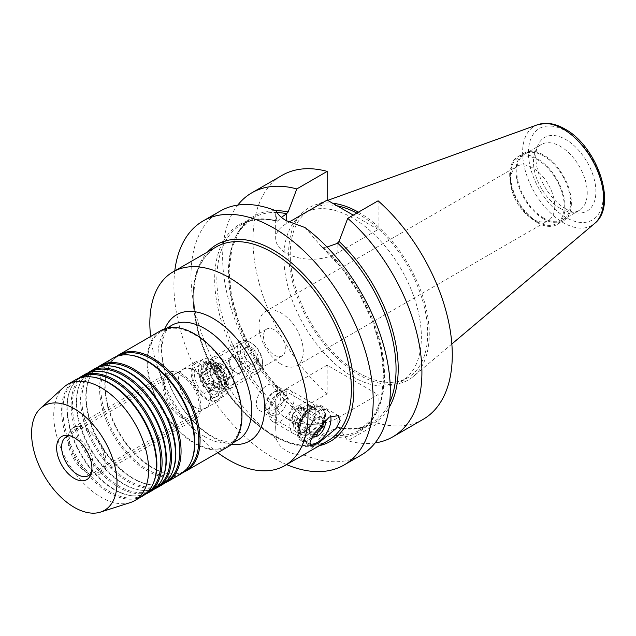 <?xml version="1.0" encoding="UTF-8"?>
<svg xmlns="http://www.w3.org/2000/svg" width="636" height="636" viewBox="0 0 636 636"><rect width="100%" height="100%" fill="white"/><g stroke="black" fill="none" stroke-linecap="round" stroke-linejoin="round"><path stroke-width="0.48" stroke-dasharray="3.18 2.39" d="M207.129 399.79A22.594 13.046 60 0 1 192.374 379.883A22.594 13.046 60 0 1 195.84 361.781A22.594 13.046 60 0 1 207.129 362.894A22.594 13.046 60 0 1 221.892 382.8A22.594 13.046 60 0 1 218.426 400.903A22.594 13.046 60 0 1 207.129 399.79M194.481 407.096A22.594 13.046 60 0 1 179.726 387.181A22.594 13.046 60 0 1 183.184 369.079A22.594 13.046 60 0 1 194.481 370.2A22.594 13.046 60 0 1 209.236 390.106A22.594 13.046 60 0 1 205.778 408.209A22.594 13.046 60 0 1 194.481 407.096M69.992 435.803A22.363 12.911 60 0 1 71.796 435.899A22.363 12.911 60 0 1 77.441 437.958A22.363 12.911 60 0 1 92.22 471.268A22.363 12.911 60 0 1 91.393 472.882M194.481 406.913A22.363 12.911 60 0 1 179.869 387.197A22.363 12.911 60 0 1 183.295 369.278A22.363 12.911 60 0 1 194.481 370.383A22.363 12.911 60 0 1 209.093 390.091A22.363 12.911 60 0 1 205.667 408.018A22.363 12.911 60 0 1 194.481 406.913M266.921 409.743A14.874 8.586 120 0 0 276.636 396.633A14.874 8.586 120 0 0 274.355 384.716A14.874 8.586 120 0 0 266.921 385.448A14.874 8.586 120 0 0 257.198 398.557A14.874 8.586 120 0 0 259.48 410.474A14.874 8.586 120 0 0 266.921 409.743M323.374 421.565A18.452 10.653 120 0 0 311.203 408.097L308.675 409.56A14.874 8.586 120 0 0 298.157 427.774A14.874 8.586 120 0 0 301.233 434.587A14.874 8.586 120 0 0 308.675 433.847A14.874 8.586 120 0 0 318.39 420.738A14.874 8.586 120 0 0 316.108 408.821A14.874 8.586 120 0 0 308.675 409.56L311.203 408.097A18.452 10.653 120 0 0 298.157 430.699A18.452 10.653 120 0 0 311.203 438.228A18.452 10.653 120 0 0 323.175 422.248M311.203 439.603A20.129 11.623 120 0 0 324.352 421.859A20.129 11.623 120 0 0 321.267 405.728A20.129 11.623 120 0 0 311.203 406.73A20.129 11.623 120 0 0 298.053 424.466A20.129 11.623 120 0 0 301.138 440.597A20.129 11.623 120 0 0 311.203 439.603M274.418 329.861A15.471 8.936 -120 0 0 266.683 329.098A15.471 8.936 -120 0 0 264.314 341.492A15.471 8.936 -120 0 0 274.418 355.127A15.471 8.936 -120 0 0 282.153 355.89A15.471 8.936 -120 0 0 284.531 343.496A15.471 8.936 -120 0 0 274.418 329.861M213.458 365.056A15.471 8.936 -120 0 0 205.722 364.293A15.471 8.936 -120 0 0 203.353 376.687A15.471 8.936 -120 0 0 213.458 390.321A15.471 8.936 -120 0 0 221.193 391.084A15.471 8.936 -120 0 0 223.57 378.69A15.471 8.936 -120 0 0 213.458 365.056M286.613 464.59A140.914 81.36 60 0 1 273.56 458.047A140.914 81.36 60 0 1 174.781 270.88M337.144 418.234A36.014 20.789 180 0 1 297.894 422.741A36.014 20.789 180 0 1 275.666 403.534A36.014 20.789 180 0 1 286.216 388.827L286.216 398.502L277.717 407.151L277.058 409.528L275.666 427.98L276.294 438.697C277.686 443.626 280.993 447.633 286.216 450.741C291.479 453.707 297.743 455.209 304.994 455.273C311.346 449.771 316.879 443.101 321.578 435.239L323.652 433.68L337.144 427.901L337.144 418.234L378.102 394.582L378.102 423.274L347.733 440.804L339.06 427.75L337.144 427.901M361.097 455.161A140.914 81.36 60 0 1 304.994 455.273M352.638 376.687A97.189 56.111 -120 0 0 401.237 381.497A97.189 56.111 -120 0 0 416.127 303.618A97.189 56.111 -120 0 0 352.638 217.981A97.189 56.111 -120 0 0 304.048 213.171A97.189 56.111 -120 0 0 289.149 291.042A97.189 56.111 -120 0 0 352.638 376.687M356.78 213.108A97.189 56.111 60 0 1 358.966 214.332A97.189 56.111 60 0 1 422.455 299.969A97.189 56.111 60 0 1 407.557 377.848A97.189 56.111 60 0 1 358.966 373.03A97.189 56.111 60 0 1 295.478 287.393A97.189 56.111 60 0 1 310.376 209.514A97.189 56.111 60 0 1 337.136 205.833M358.394 212.178A99.423 57.399 60 0 1 358.966 212.504A99.423 57.399 60 0 1 422.439 295.43A99.423 57.399 60 0 1 413.535 376.361A99.423 57.399 60 0 1 358.966 374.858A99.423 57.399 60 0 1 292.711 282.583A99.423 57.399 60 0 1 314.645 205.078A99.423 57.399 60 0 1 332.58 203.202M565.841 208.942A42.501 24.534 60 0 1 537.77 145.652A42.501 24.534 60 0 1 565.841 139.546A42.501 24.534 60 0 1 595.391 185.012A42.501 24.534 60 0 1 576.566 212.853A42.501 24.534 60 0 1 565.841 208.942M560.364 208.457A38.025 21.95 60 0 1 535.242 151.829A38.025 21.95 60 0 1 541.347 144.475A38.025 21.95 60 0 1 560.364 146.359A38.025 21.95 60 0 1 585.2 179.869A38.025 21.95 60 0 1 579.372 210.333A38.025 21.95 60 0 1 569.951 211.947A38.025 21.95 60 0 1 560.364 208.457M543.701 218.076A38.025 21.95 60 0 1 518.857 184.567A38.025 21.95 60 0 1 524.684 154.095A38.025 21.95 60 0 1 543.701 155.979A38.025 21.95 60 0 1 568.536 189.488A38.025 21.95 60 0 1 562.709 219.961A38.025 21.95 60 0 1 543.701 218.076M543.701 218.991A39.146 22.602 60 0 1 518.125 184.496A39.146 22.602 60 0 1 524.128 153.125A39.146 22.602 60 0 1 543.701 155.065A39.146 22.602 60 0 1 569.268 189.56A39.146 22.602 60 0 1 563.265 220.923A39.146 22.602 60 0 1 543.701 218.991M537.372 222.64A39.146 22.602 60 0 1 511.797 188.145A39.146 22.602 60 0 1 517.799 156.782A39.146 22.602 60 0 1 537.372 158.722A39.146 22.602 60 0 1 562.94 193.217A39.146 22.602 60 0 1 556.945 224.58A39.146 22.602 60 0 1 537.372 222.64M537.372 221.725L537.372 221.725A38.025 21.95 60 0 1 510.485 175.154A38.025 21.95 60 0 1 537.372 159.636A38.025 21.95 60 0 1 564.259 206.207A38.025 21.95 60 0 1 537.372 221.725L532.626 218.991A31.315 18.078 60 0 1 510.485 180.632A31.315 18.078 60 0 1 516.973 166.298A31.315 18.078 60 0 1 532.626 167.848A31.315 18.078 60 0 1 553.082 195.443A31.315 18.078 60 0 1 548.28 220.541A31.315 18.078 60 0 1 532.626 218.991L537.372 221.725M281.152 364.174A31.315 18.078 60 0 1 260.696 336.579A31.315 18.078 60 0 1 265.498 311.489A31.315 18.078 60 0 1 281.152 313.039A31.315 18.078 60 0 1 301.607 340.634A31.315 18.078 60 0 1 296.805 365.724A31.315 18.078 60 0 1 281.152 364.174M194.481 334.592A66.208 38.224 60 0 1 237.729 392.929A66.208 38.224 60 0 1 227.585 445.987A66.208 38.224 60 0 1 194.481 442.704A66.208 38.224 60 0 1 151.225 384.359A66.208 38.224 60 0 1 161.377 331.308A66.208 38.224 60 0 1 194.481 334.592M207.129 363.991A21.25 12.267 -120 0 0 196.508 362.941A21.25 12.267 -120 0 0 193.249 379.962A21.25 12.267 -120 0 0 207.129 398.692A21.25 12.267 -120 0 0 217.758 399.742A21.25 12.267 -120 0 0 221.018 382.713A21.25 12.267 -120 0 0 207.129 363.991M213.458 360.342A21.25 12.267 -120 0 0 202.836 359.284A21.25 12.267 -120 0 0 199.577 376.313A21.25 12.267 -120 0 0 213.458 395.036A21.25 12.267 -120 0 0 224.087 396.093A21.25 12.267 -120 0 0 227.338 379.064A21.25 12.267 -120 0 0 213.458 360.342M191.738 460.257A66.43 38.351 60 0 1 181.069 473.097L184.981 470.839A66.43 38.351 60 0 1 168.54 473.645A66.43 38.351 60 0 1 151.773 467.54A66.43 38.351 60 0 1 107.897 368.61A66.43 38.351 60 0 1 118.558 355.77M183.248 472.341A67.098 38.74 60 0 1 169.526 473.78A67.098 38.74 60 0 1 152.6 467.619A67.098 38.74 60 0 1 108.271 367.688A67.098 38.74 60 0 1 116.38 356.526M181.069 473.097A66.43 38.351 60 0 1 147.854 469.805A66.43 38.351 60 0 1 104.455 411.269A66.43 38.351 60 0 1 114.639 358.036A66.43 38.351 60 0 1 131.096 355.222M180.584 474.154A67.098 38.74 60 0 1 147.035 470.831A67.098 38.74 60 0 1 103.199 411.699A67.098 38.74 60 0 1 113.478 357.925M166.012 481.786A66.43 38.351 60 0 1 149.555 484.608A66.43 38.351 60 0 1 132.797 478.503A66.43 38.351 60 0 1 88.913 379.573A66.43 38.351 60 0 1 99.582 366.726L95.662 368.991A66.43 38.351 60 0 1 112.111 366.177M164.271 483.304A67.098 38.74 60 0 1 150.549 484.743A67.098 38.74 60 0 1 133.616 478.574A67.098 38.74 60 0 1 89.294 378.643A67.098 38.74 60 0 1 97.403 367.481M172.754 471.212A66.43 38.351 60 0 1 162.093 484.052A66.43 38.351 60 0 1 128.877 480.76A66.43 38.351 60 0 1 85.478 422.225A66.43 38.351 60 0 1 95.662 368.991M161.6 485.109A67.098 38.74 60 0 1 128.051 481.786A67.098 38.74 60 0 1 84.214 422.654A67.098 38.74 60 0 1 94.502 368.888M156.52 487.271A66.43 38.351 60 0 1 140.071 490.086A66.43 38.351 60 0 1 123.305 483.98A66.43 38.351 60 0 1 79.428 385.05A66.43 38.351 60 0 1 90.089 372.203L86.17 374.469A66.43 38.351 60 0 1 102.627 371.655M154.779 488.782A67.098 38.74 60 0 1 141.057 490.221A67.098 38.74 60 0 1 124.131 484.052A67.098 38.74 60 0 1 79.802 384.12A67.098 38.74 60 0 1 87.911 372.958M163.269 476.69A66.43 38.351 60 0 1 152.6 489.529A66.43 38.351 60 0 1 119.385 486.246A66.43 38.351 60 0 1 75.986 427.702A66.43 38.351 60 0 1 86.17 374.469M152.115 490.587A67.098 38.74 60 0 1 118.566 487.263A67.098 38.74 60 0 1 74.73 428.131A67.098 38.74 60 0 1 85.009 374.365M153.777 482.168A66.43 38.351 60 0 1 143.108 495.015L147.019 492.757A66.43 38.351 60 0 1 130.579 495.563A66.43 38.351 60 0 1 113.82 489.458A66.43 38.351 60 0 1 69.936 390.528A66.43 38.351 60 0 1 80.605 377.689M145.294 494.259A67.098 38.74 60 0 1 131.573 495.698A67.098 38.74 60 0 1 114.639 489.529A67.098 38.74 60 0 1 70.318 389.598A67.098 38.74 60 0 1 78.419 378.436M143.108 495.015A66.43 38.351 60 0 1 109.893 491.723A66.43 38.351 60 0 1 66.494 433.18A66.43 38.351 60 0 1 76.678 379.946A66.43 38.351 60 0 1 93.134 377.132M142.623 496.064A67.098 38.74 60 0 1 109.074 492.741A67.098 38.74 60 0 1 65.238 433.617A67.098 38.74 60 0 1 75.525 379.843M63.719 387.268A67.098 38.74 -120 0 0 58.568 441.988A67.098 38.74 -120 0 0 101.188 497.296A67.098 38.74 -120 0 0 130.293 502.583M160.932 330.537A67.098 38.74 -120 0 0 150.645 384.303A67.098 38.74 -120 0 0 194.481 443.435A67.098 38.74 -120 0 0 228.03 446.758M217.743 452.697A111.833 64.57 60 0 1 150.637 336.476M337.692 427.583A118.542 68.442 -120 0 0 371.504 423.33C362.25 428.632 351.271 429.992 338.551 427.4L339.06 427.75A119.663 69.086 60 0 0 389.113 407.549M375.113 442.918A140.914 81.36 60 0 1 347.733 440.804M423.099 419.37A140.914 81.36 60 0 1 378.102 423.274M277.034 212.496A118.542 68.442 -120 0 0 252.953 217.997L240.281 229.675L232.1 247.332L229.071 269.934L231.496 295.939L239.263 323.581L251.864 351.032L268.479 376.456L288.005 398.192L296.805 411.397L327.174 393.867L327.174 365.183L378.102 394.582M327.174 393.867A140.914 81.36 60 0 1 256.435 271.755A140.914 81.36 60 0 1 282.185 175.298M378.102 200.801L378.102 229.485L353.258 215.143M296.805 411.397A140.914 81.36 60 0 1 237.8 205.078M275.428 210.635A119.663 69.086 60 0 0 229.262 279.109A119.663 69.086 60 0 0 288.132 398.351L286.216 398.502M286.216 220.628L286.216 223.737L289.006 222.123M286.216 223.737A36.014 20.789 0 0 0 275.666 238.436A36.014 20.789 0 0 0 297.894 257.644A36.014 20.789 0 0 0 337.144 253.136L378.102 229.485M327.039 247.038L323.652 247.499L321.578 246.712L304.994 227.553M323.652 247.499A118.542 68.442 60 0 1 359.96 429.992L372.831 418.043L381.028 399.893L383.858 376.671L381.02 350.015L372.664 321.792L359.356 293.959L342.009 268.424L321.578 246.712A119.663 69.086 -120 0 1 383.929 376.973A119.663 69.086 -120 0 1 321.578 435.239M286.216 388.827L327.174 365.183M276.294 210.985L275.666 213.99L277.058 221.002L277.717 220.978L281.366 217.329M277.058 409.528A119.663 69.086 -120 0 1 214.698 279.268A119.663 69.086 -120 0 1 277.058 221.002L277.717 220.978A118.542 68.442 60 0 0 241.418 224.667L252.953 217.997A118.542 68.442 -120 0 0 286.764 398.184M276.294 438.697A140.914 81.36 60 0 1 196.071 314.772A140.914 81.36 60 0 1 220.183 211.096M86.933 430.652A24.605 14.207 60 0 1 103.008 452.331A24.605 14.207 60 0 1 99.232 472.047A24.605 14.207 60 0 1 86.933 470.831A24.605 14.207 60 0 1 70.858 449.143A24.605 14.207 60 0 1 74.627 429.435A24.605 14.207 60 0 1 86.933 430.652M181.824 375.86A24.605 14.207 60 0 1 197.899 397.54A24.605 14.207 60 0 1 194.131 417.256A24.605 14.207 60 0 1 181.824 416.039A24.605 14.207 60 0 1 165.758 394.36A24.605 14.207 60 0 1 169.526 374.644A24.605 14.207 60 0 1 181.824 375.86M181.824 417.868A26.839 15.495 60 0 1 164.295 394.217A26.839 15.495 60 0 1 168.405 372.704A26.839 15.495 60 0 1 181.824 374.04A26.839 15.495 60 0 1 199.362 397.691A26.839 15.495 60 0 1 195.244 419.196A26.839 15.495 60 0 1 181.824 417.868M86.933 472.651A26.839 15.495 60 0 1 69.396 449A26.839 15.495 60 0 1 73.514 427.495A26.839 15.495 60 0 1 86.933 428.823A26.839 15.495 60 0 1 104.463 452.474A26.839 15.495 60 0 1 100.353 473.987A26.839 15.495 60 0 1 86.933 472.651M292.226 419.514A8.944 5.168 -60 0 1 295.39 411.357A8.944 5.168 -60 0 1 301.71 407.708A8.944 5.168 -60 0 1 303.022 408.113A8.944 5.168 -60 0 1 304.875 412.208L304.875 407.986L298.546 407.422L292.226 415.292L292.226 423.727L298.546 424.292L304.875 416.421L304.875 412.208A8.944 5.168 -60 0 1 301.71 420.356A8.944 5.168 -60 0 1 295.39 424.013A8.944 5.168 -60 0 1 294.078 423.608A8.944 5.168 -60 0 1 292.226 419.514M301.71 410.379A8.944 5.168 120 0 0 299.858 406.285A8.944 5.168 120 0 0 292.965 408.678A8.944 5.168 120 0 0 289.062 417.685A8.944 5.168 120 0 0 290.914 421.779A8.944 5.168 120 0 0 297.807 419.386A8.944 5.168 120 0 0 301.71 410.379M313.612 434.157L310.599 434.34L309.621 429.554L310.599 425.905C311.417 422.566 313.524 419.943 316.927 418.035C317.738 417.478 319.852 417.669 323.255 418.599L322.285 422.63M309.621 429.554L309.621 431.383A11.186 6.455 120 0 0 312.252 436.662M325.155 419.991A11.186 6.455 120 0 0 316.466 418.377A11.186 6.455 120 0 0 309.621 431.383M265.649 405.633A10.732 6.201 -60 0 1 273.242 392.484A10.732 6.201 -60 0 1 280.834 396.864A10.732 6.201 -60 0 1 273.242 410.013A10.732 6.201 -60 0 1 265.649 405.633L265.649 407.453A12.974 7.489 120 0 0 268.336 413.392A12.974 7.489 120 0 0 278.337 409.918A12.974 7.489 120 0 0 283.998 396.864A12.974 7.489 120 0 0 281.311 390.925A12.974 7.489 120 0 0 274.824 391.569A12.974 7.489 120 0 0 265.649 407.453M268.813 409.282A12.974 7.489 -60 0 1 277.988 393.398A12.974 7.489 -60 0 1 284.475 392.754A12.974 7.489 -60 0 1 287.162 398.692A12.974 7.489 -60 0 1 281.502 411.746A12.974 7.489 -60 0 1 271.5 415.221A12.974 7.489 -60 0 1 268.813 409.282L268.813 413.305A17.895 10.327 -60 0 1 281.47 391.386A17.895 10.327 -60 0 1 290.413 390.496A17.895 10.327 -60 0 1 294.118 398.692A17.895 10.327 -60 0 1 286.311 416.699A17.895 10.327 -60 0 1 272.518 421.493A17.895 10.327 -60 0 1 268.813 413.305M315.154 410.832A17.895 10.327 -60 0 1 302.505 432.75A17.895 10.327 -60 0 1 293.554 433.641A17.895 10.327 -60 0 1 289.849 425.444A17.895 10.327 -60 0 1 297.664 407.438A17.895 10.327 -60 0 1 311.449 402.644A17.895 10.327 -60 0 1 315.154 410.832L315.154 413.042A15.192 8.769 -60 0 1 304.413 431.645A15.192 8.769 -60 0 1 293.665 425.444A15.192 8.769 -60 0 1 304.413 406.833A15.192 8.769 -60 0 1 315.154 413.042C314.979 409.854 314.2 407.938 312.801 407.294A14.541 8.395 120 0 0 301.599 411.19A14.541 8.395 120 0 0 295.247 425.826A14.541 8.395 120 0 0 298.26 432.48A14.541 8.395 120 0 0 309.462 428.585A14.541 8.395 120 0 0 315.814 413.957A14.541 8.395 120 0 0 312.801 407.294L316.887 409.656A14.541 8.395 -60 0 1 319.9 416.318A14.541 8.395 -60 0 1 313.556 430.946A14.541 8.395 -60 0 1 302.354 434.841A14.541 8.395 -60 0 1 299.341 428.187A14.541 8.395 -60 0 1 305.685 413.551A14.541 8.395 -60 0 1 316.887 409.656C314.923 409.608 314.772 406.897 306.822 413.631C302.482 418.48 300.208 423.64 299.993 429.101C300.741 433.355 301.52 435.27 302.354 434.841L298.26 432.48C298.308 433.41 300.359 433.132 304.413 431.645L302.505 432.75M309.692 443.952A19.008 10.979 -60 0 1 308.023 443.284A19.008 10.979 -60 0 1 304.088 434.579A19.008 10.979 -60 0 1 312.387 415.443A19.008 10.979 -60 0 1 327.031 410.347A19.008 10.979 -60 0 1 330.744 416.318M323.525 422.248A19.008 10.979 -60 0 1 301.695 439.627A19.008 10.979 -60 0 1 297.759 430.922A19.008 10.979 -60 0 1 306.059 411.794A19.008 10.979 -60 0 1 320.711 406.698A19.008 10.979 -60 0 1 324.646 415.403A19.008 10.979 -60 0 1 323.851 421.127M298.546 424.292L314.128 433.283M292.226 423.727L310.599 434.34M292.226 415.292L310.599 425.905M298.546 407.422L316.927 418.035M304.875 407.986L323.255 418.599M304.875 416.421L319.972 425.142M251.419 347.336A10.327 5.963 60 0 1 255.068 350.579L250.441 349.037L247.762 346.358A10.327 5.963 60 0 1 251.419 347.336M213.458 362.925A14.326 8.268 60 0 1 216.622 364.166A14.326 8.268 60 0 1 219.786 366.582L217.043 367.306L216.622 365.366A17.895 10.327 60 0 1 225.669 380.892A17.895 10.327 60 0 1 222.409 393.183A17.895 10.327 60 0 1 216.622 393.66L218.522 389.518L219.786 388.795A14.326 8.268 60 0 1 216.622 387.555A14.326 8.268 60 0 1 213.458 385.146L212.193 385.869L210.293 390.011A17.895 10.327 60 0 1 201.254 374.485A17.895 10.327 60 0 1 204.514 362.194A17.895 10.327 60 0 1 210.293 361.717L211.16 363.887L213.458 362.925L213.458 366.734L219.786 370.383L219.786 366.582M221.368 358.513A17.895 10.327 60 0 1 233.054 374.278A17.895 10.327 60 0 1 230.311 388.62A17.895 10.327 60 0 1 225.883 389.375A17.895 10.327 60 0 1 221.368 387.729A17.895 10.327 60 0 1 209.546 361.089A17.895 10.327 60 0 1 212.424 357.623A17.895 10.327 60 0 1 221.368 358.513M249.837 342.073L249.837 342.073A17.895 10.327 60 0 1 262.485 363.991A17.895 10.327 60 0 1 258.78 372.179A17.895 10.327 60 0 1 249.837 371.297A17.895 10.327 60 0 1 238.15 355.532A17.895 10.327 60 0 1 240.893 341.19A17.895 10.327 60 0 1 249.837 342.073L251.419 342.987A15.654 9.039 60 0 1 262.485 362.162A15.654 9.039 60 0 1 251.419 368.554A15.654 9.039 60 0 1 240.344 349.379A15.654 9.039 60 0 1 251.419 342.987L249.837 342.073M219.293 377.402L226.599 381.624L230.256 376.425L226.599 367.012L219.293 362.798L215.644 367.99L217.472 372.696A8.944 5.168 60 0 1 217.472 365.398A8.944 5.168 60 0 1 218.474 364.46A8.944 5.168 60 0 1 222.95 364.905A8.944 5.168 60 0 1 228.427 371.718A8.944 5.168 60 0 1 228.427 379.024A8.944 5.168 60 0 1 227.426 379.954A8.944 5.168 60 0 1 222.95 379.517A8.944 5.168 60 0 1 217.472 372.696L219.293 377.402L203.48 386.537A10.327 5.963 -120 0 0 203.973 387.117L203.973 393.66A17.895 10.327 60 0 1 194.926 378.142A17.895 10.327 60 0 1 198.186 365.843A17.895 10.327 60 0 1 203.973 365.366L210.293 361.717M242.904 369.119L241.084 371.718A8.944 5.168 -120 0 0 241.084 364.412A8.944 5.168 -120 0 0 235.598 357.599A8.944 5.168 -120 0 0 231.13 357.154A8.944 5.168 -120 0 0 230.121 358.092A8.944 5.168 -120 0 0 230.121 365.398A8.944 5.168 -120 0 0 235.598 372.211L231.949 370.104L228.3 360.684L231.949 355.492L239.255 359.706L242.904 369.119L258.725 359.992A10.327 5.963 60 0 1 255.068 365.191A10.327 5.963 60 0 1 251.419 364.205A10.327 5.963 60 0 1 247.762 360.97A10.327 5.963 60 0 1 244.113 351.557A10.327 5.963 60 0 1 247.762 346.358C245.281 348.814 244.065 350.547 244.113 351.557C244.041 355.405 245.258 358.545 247.762 360.97L250.441 363.641L255.068 365.191C255.004 364.205 256.221 362.472 258.725 359.992C256.236 357.615 255.02 354.483 255.068 350.579A10.327 5.963 60 0 1 258.725 359.992M239.255 359.706L255.068 350.579M231.949 355.492L247.762 346.358M228.3 360.684L244.113 351.557M231.949 370.104L247.762 360.97M239.255 374.318L235.598 372.211A8.944 5.168 -120 0 0 240.074 372.656A8.944 5.168 -120 0 0 241.084 371.718L239.255 374.318L255.068 365.191M210.293 390.011L203.973 393.66M203.973 365.366L203.973 371.909A10.327 5.963 -120 0 0 203.48 371.925A10.327 5.963 -120 0 0 199.831 377.124A10.327 5.963 -120 0 0 203.48 386.537L204.204 386.688L203.973 387.117M216.622 365.366L210.293 369.023A17.895 10.327 60 0 1 219.34 384.541A17.895 10.327 60 0 1 216.081 396.84A17.895 10.327 60 0 1 210.293 397.317L216.622 393.66M210.293 397.317L210.293 390.774A10.327 5.963 -120 0 0 210.786 390.758A10.327 5.963 -120 0 0 214.435 385.559A10.327 5.963 -120 0 0 210.786 376.146A10.327 5.963 -120 0 0 210.293 375.566L210.293 369.023M219.786 370.383L210.293 375.566M203.973 371.909L213.458 366.734M210.293 390.774L219.786 384.995L213.458 381.338L204.204 386.688M213.458 381.338L213.458 385.146M219.786 388.795L219.786 384.995M226.599 381.624L210.786 390.758C213.267 388.302 214.483 386.569 214.435 385.559C214.507 381.711 213.291 378.571 210.786 376.146L210.532 375.725M230.256 376.425L214.435 385.559M215.644 367.99L199.831 377.124C202.312 379.501 203.528 382.634 203.48 386.537M219.293 362.798L203.48 371.925C203.552 372.911 202.335 374.644 199.831 377.124M226.599 367.012L210.786 376.146M204.204 372.076L203.48 371.925M210.532 390.337L210.786 390.758M216.375 246.863A111.833 64.57 -120 0 0 199.235 336.484A111.833 64.57 -120 0 0 272.295 435.032A111.833 64.57 -120 0 0 328.216 440.573C313.182 448.865 294.842 446.989 273.186 434.945C238.309 415.499 204.975 366.781 196.46 322.675C189.774 285.039 196.413 259.766 216.375 246.863M319.431 445.637A113.629 65.603 60 0 1 273.56 435.763A113.629 65.603 60 0 1 202.351 344.847A113.629 65.603 60 0 1 207.598 251.935M537.587 124.728A57.312 33.088 -120 0 0 524.938 169.407A57.312 33.088 -120 0 0 563.13 222.6A57.312 33.088 -120 0 0 594.596 223.475M565.841 131.064A52.891 30.536 60 0 1 603.238 195.832A52.891 30.536 60 0 1 565.841 217.425A52.891 30.536 60 0 1 528.444 152.656A52.891 30.536 60 0 1 565.841 131.064M231.607 444.198A72.917 42.095 60 0 1 213.036 437.473A72.917 42.095 60 0 1 164.939 328.717M204.816 436.733A66.208 38.224 60 0 1 161.568 378.396A66.208 38.224 60 0 1 171.712 325.338C163.937 331.348 164.303 334.695 162.315 343.607C161.035 354.141 162.903 366.423 167.912 380.447C178.12 405.911 192.66 424.45 211.526 436.073C220.382 440.851 227.45 442.743 232.72 441.758L237.92 440.017A66.208 38.224 60 0 1 204.816 436.733M323.652 433.68A118.542 68.442 60 0 0 359.96 429.992L371.504 423.33A118.542 68.442 -120 0 0 389.749 402.254M337.144 253.136L337.144 243.469M277.717 407.151A118.542 68.442 60 0 1 241.418 224.667C251.403 218.943 263.36 217.814 277.264 221.272M323.064 416.318A16.775 9.683 120 0 0 311.203 409.465A16.775 9.683 120 0 0 299.341 430.008A16.775 9.683 120 0 0 311.203 436.86A16.775 9.683 120 0 0 323.064 416.318M213.314 385.225A14.318 8.268 60 0 1 209.316 363.554A14.318 8.268 60 0 1 213.314 363.021M217.425 387.38A14.676 8.475 60 0 1 207.734 365.525A14.676 8.475 60 0 1 217.425 363.418A14.676 8.475 60 0 1 227.632 379.12A14.676 8.475 60 0 1 221.129 388.731A14.676 8.475 60 0 1 217.425 387.38M212.193 385.869A14.318 8.268 60 0 1 208.203 364.197A14.318 8.268 60 0 1 212.193 363.665M210.293 389.256A16.997 9.818 60 0 1 201.437 370.748A16.997 9.818 60 0 1 210.293 362.472M219.643 366.67A14.318 8.268 60 0 1 223.634 388.342A14.318 8.268 60 0 1 219.643 388.874M218.522 367.314A14.318 8.268 60 0 1 222.513 388.994A14.318 8.268 60 0 1 218.522 389.518M216.622 366.121A16.997 9.818 60 0 1 225.478 384.629A16.997 9.818 60 0 1 216.622 392.905M183.184 369.079L195.84 361.781M71.796 435.899L67.98 435.382M66.255 436.845L183.295 369.278M274.355 384.716L316.108 408.821M321.267 405.728L338.392 415.618M205.722 364.293L266.683 329.098M401.237 381.497L407.557 377.848M451.854 344.004L413.535 376.361M535.242 151.829L537.77 145.652M524.684 154.095L541.347 144.475M517.799 156.782L524.128 153.125M510.485 180.632L510.485 175.154M265.498 311.489L516.973 166.298M227.585 445.987L233.046 442.831M202.836 359.284L196.508 362.941M168.54 473.645L169.526 473.78M149.555 484.608L150.549 484.743M162.093 484.052L166.004 481.794M140.071 490.086L141.057 490.221M152.6 489.529L156.512 487.271M130.579 495.563L131.573 495.698M76.678 379.946L80.589 377.689M69.936 390.528L70.318 389.598M79.428 385.05L79.802 384.12M88.913 379.573L89.294 378.643M114.639 358.036L118.55 355.778M107.897 368.61L108.271 367.688M224.087 396.093L217.758 399.742M161.377 331.308L166.839 328.16M296.805 365.724L548.28 220.541M556.945 224.58L563.265 220.923M562.709 219.961L579.372 210.333M569.951 211.947L576.566 212.853M327.683 200.38L314.645 205.078M304.048 213.171L310.376 209.514M275.666 213.99L275.666 238.436M275.666 403.534L275.666 427.98M221.193 391.084L282.153 355.89M301.138 440.597L310.408 445.947M298.157 427.774L298.157 430.699M259.48 410.474L301.233 434.587M88.627 475.585L205.667 408.018M92.22 471.268L90.757 474.83M205.778 408.209L218.426 400.903M99.232 472.047L194.131 417.256M73.514 427.495L168.405 372.704M100.353 473.987L195.244 419.196M74.627 429.435L169.526 374.644M299.858 406.285L303.022 408.113M271.5 415.221L268.336 413.392M293.554 433.641L272.518 421.493M308.023 443.284L301.695 439.627M327.031 410.347L320.711 406.698M311.449 402.644L290.413 390.496M277.988 393.398L281.47 391.386M284.475 392.754L281.311 390.925M273.242 392.484L274.824 391.569M290.914 421.779L294.078 423.608M211.16 363.887L208.203 364.197L209.316 363.554L207.734 365.525L209.546 361.089M217.043 367.306C225.088 373.984 226.384 388.524 222.513 388.994L223.634 388.342L221.129 388.731L225.883 389.375M230.311 388.62L258.78 372.179M262.485 362.162L262.485 363.991M218.474 364.46L231.13 357.154M227.426 379.954L240.074 372.656M198.186 365.843L204.514 362.194M212.424 357.623L240.893 341.19M216.081 396.84L222.409 393.183M250.441 363.641L251.419 364.205"/><path stroke-width="0.95" d="M74.277 478.415A24.947 14.405 60 0 1 56.93 451.727A24.947 14.405 60 0 1 67.98 435.382A24.947 14.405 60 0 1 74.277 437.671A24.947 14.405 60 0 1 90.757 474.83A24.947 14.405 60 0 1 74.277 478.415M91.393 472.882A22.363 12.911 60 0 1 88.627 475.585A22.363 12.911 60 0 1 77.441 474.48A22.363 12.911 60 0 1 62.829 454.772A22.363 12.911 60 0 1 66.255 436.845A22.363 12.911 60 0 1 69.992 435.803M323.175 422.248A18.452 10.653 120 0 0 323.374 421.565M317.976 443.515L336.054 428.529L340.149 420.69L338.392 415.618L329.21 417.121L313.58 434.213L310.026 442.123L310.408 445.947L317.976 443.515M174.781 270.88A140.914 81.36 60 0 1 203.107 220.954A140.914 81.36 60 0 1 273.56 227.934A140.914 81.36 60 0 1 365.613 352.106A140.914 81.36 60 0 1 344.02 465.027A140.914 81.36 60 0 1 286.613 464.59M237.8 205.078A140.914 81.36 60 0 1 251.816 192.827A140.914 81.36 60 0 1 296.805 188.932L288.132 211.995L286.216 214.062L286.216 220.628L304.994 227.553A140.914 81.36 60 0 1 385.209 351.485A140.914 81.36 60 0 1 361.097 455.161L344.02 465.027M150.637 336.476A111.833 64.57 60 0 1 173.008 271.906A111.833 64.57 60 0 1 228.92 277.447A111.833 64.57 60 0 1 301.981 375.995A111.833 64.57 60 0 1 284.841 465.616A111.833 64.57 60 0 1 228.92 460.074A111.833 64.57 60 0 1 217.743 452.697M118.55 355.778L118.558 355.77A66.43 38.351 60 0 1 151.773 359.062A66.43 38.351 60 0 1 195.173 417.598A66.43 38.351 60 0 1 184.989 470.831L184.989 470.831M116.38 356.526A67.098 38.74 60 0 1 119.051 354.713A67.098 38.74 60 0 1 152.6 358.036A67.098 38.74 60 0 1 196.437 417.168A67.098 38.74 60 0 1 186.149 470.942A67.098 38.74 60 0 1 183.248 472.341M97.403 367.481A67.098 38.74 60 0 1 100.067 365.676L113.478 357.925A67.098 38.74 60 0 1 130.102 355.087L131.096 355.222A66.43 38.351 60 0 1 147.854 361.328A66.43 38.351 60 0 1 191.738 460.257L191.357 461.18A67.098 38.74 60 0 1 180.584 474.154L167.173 481.897A67.098 38.74 60 0 1 164.271 483.304M130.102 355.087A67.098 38.74 60 0 1 147.035 361.248A67.098 38.74 60 0 1 191.357 461.18M99.574 366.734L99.582 366.726A66.43 38.351 60 0 1 132.797 370.017A66.43 38.351 60 0 1 176.196 428.561A66.43 38.351 60 0 1 166.012 481.786L166.004 481.794M100.067 365.676A67.098 38.74 60 0 1 133.616 368.999A67.098 38.74 60 0 1 177.452 428.123A67.098 38.74 60 0 1 167.173 481.897M87.911 372.958A67.098 38.74 60 0 1 90.582 371.154L94.502 368.888A67.098 38.74 60 0 1 111.125 366.042L112.111 366.177A66.43 38.351 60 0 1 128.877 372.283A66.43 38.351 60 0 1 172.754 471.212L172.38 472.135A67.098 38.74 60 0 1 161.6 485.109L157.68 487.375A67.098 38.74 60 0 1 154.779 488.782M111.125 366.042A67.098 38.74 60 0 1 128.051 372.211A67.098 38.74 60 0 1 172.38 472.135M90.081 372.211L90.089 372.203A66.43 38.351 60 0 1 123.305 375.494A66.43 38.351 60 0 1 166.704 434.038A66.43 38.351 60 0 1 156.52 487.271L156.512 487.271M90.582 371.154A67.098 38.74 60 0 1 124.131 374.477A67.098 38.74 60 0 1 167.968 433.609A67.098 38.74 60 0 1 157.68 487.375M78.419 378.436A67.098 38.74 60 0 1 81.09 376.631L85.009 374.365A67.098 38.74 60 0 1 101.633 371.519L102.627 371.655A66.43 38.351 60 0 1 119.385 377.76A66.43 38.351 60 0 1 163.269 476.69L162.888 477.62A67.098 38.74 60 0 1 152.115 490.587L148.188 492.852A67.098 38.74 60 0 1 145.294 494.259M101.633 371.519A67.098 38.74 60 0 1 118.566 377.689A67.098 38.74 60 0 1 162.888 477.62M80.589 377.689L80.605 377.689A66.43 38.351 60 0 1 113.82 380.972A66.43 38.351 60 0 1 157.219 439.516A66.43 38.351 60 0 1 147.035 492.749L147.035 492.749M81.09 376.631A67.098 38.74 60 0 1 114.639 379.954A67.098 38.74 60 0 1 158.475 439.086A67.098 38.74 60 0 1 148.188 492.852M67.639 384.398L75.525 379.843A67.098 38.74 60 0 1 92.141 376.997L93.134 377.132A66.43 38.351 60 0 1 109.893 383.238A66.43 38.351 60 0 1 153.777 482.168L153.395 483.098A67.098 38.74 60 0 1 142.623 496.064L134.737 500.619A67.098 38.74 -120 0 0 145.024 446.854A67.098 38.74 -120 0 0 101.188 387.721A67.098 38.74 -120 0 0 67.639 384.398A67.098 38.74 -120 0 0 63.719 387.268L40.553 408.328A60.388 34.869 -120 0 0 35.926 457.578A60.388 34.869 -120 0 0 74.277 507.353A60.388 34.869 -120 0 0 100.472 512.107A60.388 34.869 -120 0 0 114.679 465.377A60.388 34.869 -120 0 0 74.277 408.733A60.388 34.869 -120 0 0 40.553 408.328M92.141 376.997A67.098 38.74 60 0 1 109.074 383.166A67.098 38.74 60 0 1 153.395 483.098M100.472 512.107L130.293 502.583A67.098 38.74 -120 0 0 134.737 500.619M186.149 470.942L228.03 446.758A67.098 38.74 -120 0 0 238.317 392.992A67.098 38.74 -120 0 0 194.481 333.86A67.098 38.74 -120 0 0 160.932 330.537L119.051 354.713M332.58 203.202A99.423 57.399 60 0 1 358.394 212.178M337.136 205.833A97.189 56.111 60 0 1 356.78 213.108M375.113 442.918A140.914 81.36 60 0 0 392.73 436.9A140.914 81.36 60 0 0 418.472 340.443A140.914 81.36 60 0 0 347.733 218.331L339.06 241.402L337.144 243.469L327.039 247.038M347.733 218.331L378.102 200.801A140.914 81.36 60 0 1 448.841 322.913A140.914 81.36 60 0 1 423.099 419.37L392.73 436.9M251.816 192.827L282.185 175.298A140.914 81.36 60 0 1 327.174 171.394L327.174 200.086L353.258 215.143M296.805 188.932L327.174 171.394M289.006 222.123L327.174 200.086M281.366 217.329L286.216 214.062M203.107 220.954L220.183 211.096A140.914 81.36 60 0 1 276.294 210.985C277.709 214.411 281.017 217.623 286.216 220.628M312.252 436.662A11.186 6.455 120 0 0 320.759 433.291A11.186 6.455 120 0 0 325.433 422.248A11.186 6.455 120 0 0 325.155 419.991M330.744 416.318A19.008 10.979 -60 0 1 330.974 419.052A19.008 10.979 -60 0 1 323.668 437.083A19.008 10.979 -60 0 1 309.692 443.952M323.851 421.127A19.008 10.979 -60 0 1 323.525 422.248M322.277 422.248L323.255 427.034C319.884 428.895 317.777 431.518 316.927 434.905L313.612 434.157M314.128 433.283L316.927 434.905M319.972 425.142L323.255 427.034M284.841 465.616L328.216 440.573A111.833 64.57 -120 0 0 345.356 350.961A111.833 64.57 -120 0 0 272.295 252.405A111.833 64.57 -120 0 0 216.375 246.863L173.008 271.906M207.598 251.935A113.629 65.603 60 0 1 273.56 250.218A113.629 65.603 60 0 1 350.221 359.491A113.629 65.603 60 0 1 319.431 445.637M537.587 124.728L545.934 123.32C552.128 123.376 558.456 125.268 564.911 129.013C597.188 146.272 617.922 205.659 594.596 223.475A57.312 33.088 -120 0 0 599.724 176.816A57.312 33.088 -120 0 0 563.13 129.013A57.312 33.088 -120 0 0 537.587 124.728L327.683 200.38M164.939 328.717A72.917 42.095 60 0 1 213.036 318.398A72.917 42.095 60 0 1 263.725 396.292A72.917 42.095 60 0 1 231.607 444.198M166.839 328.16L171.712 325.338A66.208 38.224 60 0 1 204.816 328.621A66.208 38.224 60 0 1 248.072 386.966A66.208 38.224 60 0 1 237.92 440.017L233.046 442.831M339.06 241.402A119.663 69.086 60 0 1 389.113 407.549M389.749 402.254A118.542 68.442 -120 0 0 337.692 243.151M275.428 210.635A119.663 69.086 60 0 1 288.132 211.995M286.764 213.744A118.542 68.442 -120 0 0 277.034 212.496M594.596 223.475L451.854 344.004"/></g></svg>
